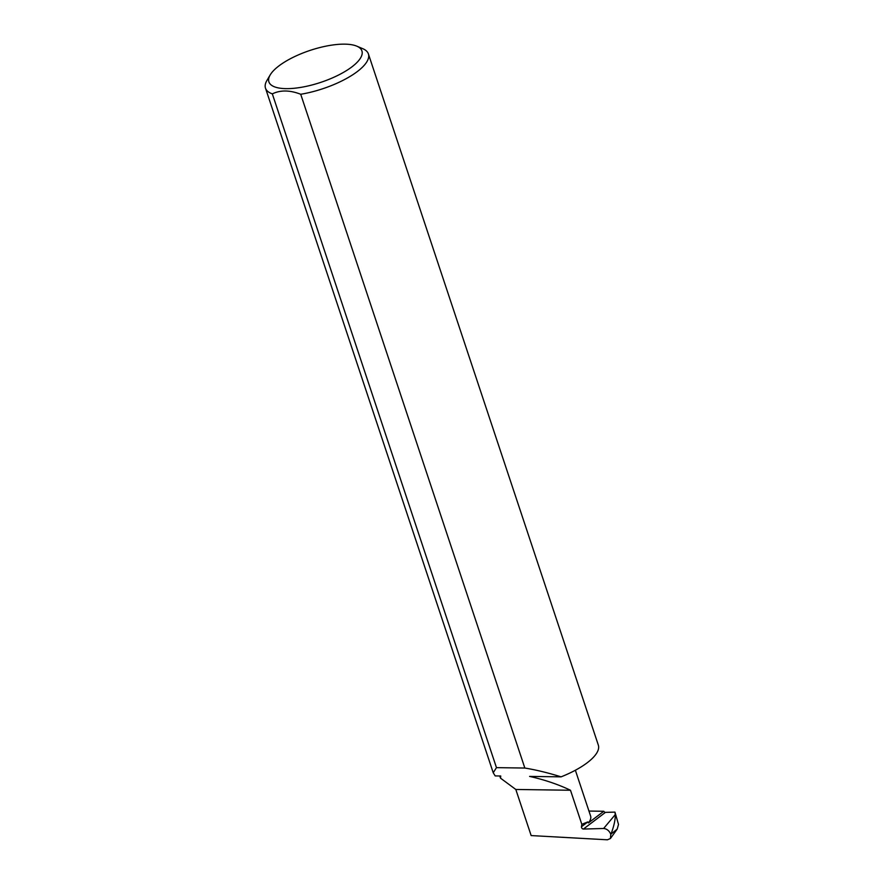 <?xml version="1.0" encoding="UTF-8"?>
<svg xmlns="http://www.w3.org/2000/svg" width="884" height="884" viewBox="0 0 884 884"><rect width="100%" height="100%" fill="white"/><g stroke="black" fill="none" stroke-linecap="round" stroke-linejoin="round"><path stroke-width="1.33" d="M356.749 46.145A49.018 16.851 -18.4 0 0 278.957 65.88A49.018 16.851 -18.4 0 0 270.173 74.952A49.018 16.851 -18.4 0 0 294.206 88.267A49.018 16.851 -18.4 0 0 351.843 66.919A49.018 16.851 -18.4 0 0 356.749 46.145L362.672 48.642A54.222 18.63 161.6 0 1 368.396 53.924A54.222 18.63 161.6 0 1 357.258 71.604A54.222 18.63 161.6 0 1 300.715 94.268L524.842 768.041C536.124 769.898 548.202 772.837 561.097 776.848L529.593 776.406C544.533 779.776 558.169 784.384 570.489 790.252L581.827 824.33L581.462 826.717A1.735 1.149 -127.1 0 0 581.992 828.286A1.735 1.149 -127.1 0 0 583.396 829.059L603.617 828.485L615.264 814.606L614.944 812.109L618.513 824.429L617.187 829.126L610.424 838.507L610.8 834.242L617.187 829.126M588.954 811.059L603.805 811.28L588.413 822.927L587.816 821.91L581.827 824.33M588.413 822.927A36.774 12.641 -18.4 0 0 590.589 815.987L575.374 770.251M610.424 838.507L607.43 839.8L531.151 835.579L515.814 789.467L570.489 790.252M300.715 94.268C289.908 90.058 280.438 89.925 272.327 93.87A54.222 18.63 161.6 0 1 265.487 88.157A54.222 18.63 161.6 0 1 266.902 80.499L270.173 74.952M515.814 789.467L500.499 778.141L500.742 775.997L495.184 775.92L493.228 772.76L496.465 767.644L272.327 93.87M368.396 53.924L598.324 745.09A54.222 18.63 161.6 0 1 587.186 762.781A54.222 18.63 161.6 0 1 561.097 776.848M603.805 811.28A1.735 1.149 -127.1 0 0 605.441 812.374L614.944 812.109M615.264 814.606C615.452 819.38 614.06 825.8 611.076 833.888M610.8 834.242C609.209 830.695 606.811 828.783 603.617 828.485M524.842 768.041L496.465 767.644M605.441 812.374L583.396 829.059M587.816 821.91L581.462 826.717M265.487 88.157L493.228 772.76M500.499 778.141L499.78 775.975"/></g></svg>
